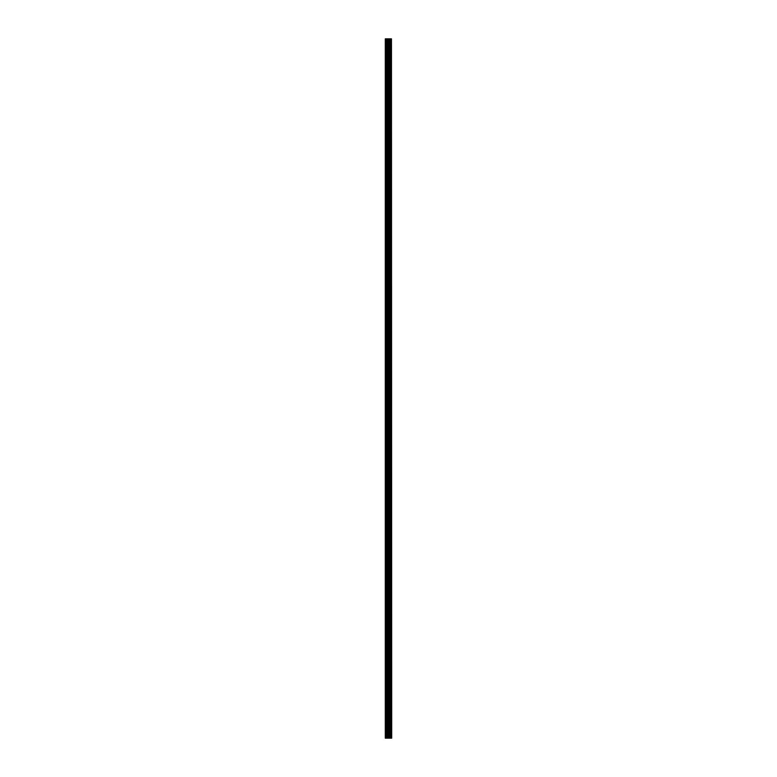 <?xml version="1.0" encoding="UTF-8"?>
<svg xmlns="http://www.w3.org/2000/svg" width="777" height="777" viewBox="0 0 777 777"><rect width="100%" height="100%" fill="white"/><g stroke="black" fill="none" stroke-linecap="round" stroke-linejoin="round"><path stroke-width="1.17" d="M391.453 738.15L391.453 38.85L391.705 738.15L390.773 738.15L390.773 38.85L385.295 38.85L385.295 738.15L387.82 738.15L387.82 38.85M387.82 738.15L390.773 738.15L390.773 38.85L391.453 38.85M389.996 38.85L389.996 738.15L389.996 38.85M390.064 738.15L390.064 38.85M389.326 738.15L389.326 38.85M389.073 738.15L389.073 38.85M388.83 738.15L388.83 38.85M385.713 738.15L385.713 38.85M385.295 738.15L385.295 38.85M391.394 738.15L391.394 38.85M390.705 738.15L390.705 38.85M389.384 738.15L389.384 38.85M388.063 738.15L388.063 38.85M386.975 738.15L386.975 38.85M386.732 738.15L386.732 38.85M390.773 738.15L390.773 38.85"/></g></svg>
